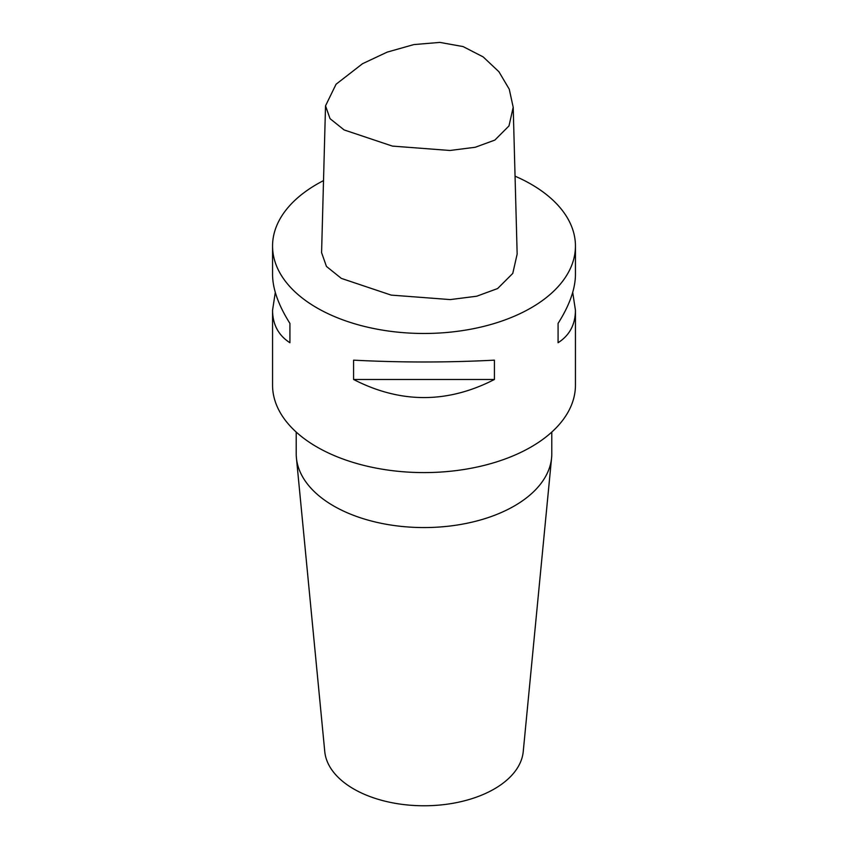 <?xml version="1.0" encoding="UTF-8"?>
<svg xmlns="http://www.w3.org/2000/svg" width="848" height="848" viewBox="0 0 848 848"><rect width="100%" height="100%" fill="white"/><g stroke="black" fill="none" stroke-linecap="round" stroke-linejoin="round"><path stroke-width="1.27" d="M515.054 176.172A151.442 87.439 180 0 1 531.092 184.207A151.442 87.439 180 0 1 575.442 246.037L575.442 274.561C575.336 288.977 569.538 305.259 558.079 323.406L558.079 342.73C569.538 335.384 575.336 324.561 575.442 310.262L575.442 385.151A151.442 87.439 180 0 1 424 472.59A151.442 87.439 180 0 1 272.558 385.151L272.558 310.262C272.664 324.561 278.462 335.384 289.921 342.73L289.921 323.406C278.462 305.259 272.664 288.977 272.558 274.561L272.558 246.037A151.442 87.439 180 0 1 323.523 180.613M575.442 246.037A151.442 87.439 180 0 1 424 333.476A151.442 87.439 180 0 1 272.558 246.037M353.584 379.48L353.584 360.156C400.532 362.594 447.468 362.594 494.416 360.156L494.416 379.48L353.584 379.48C400.532 403.595 447.468 403.595 494.416 379.48M575.442 310.262L572.707 292.412M275.293 292.412L272.558 310.262M551.783 432.077L551.783 453.797A127.783 73.776 180 0 1 551.582 457.899A127.783 73.776 180 0 1 514.354 505.959A127.783 73.776 180 0 1 378.409 522.707A127.783 73.776 180 0 1 296.418 457.899A127.783 73.776 180 0 1 296.217 453.797L296.217 432.077M551.582 457.899L523.237 751.582A99.386 57.378 180 0 1 494.278 788.969A99.386 57.378 180 0 1 388.532 801.996A99.386 57.378 180 0 1 324.763 751.582L296.418 457.899M558.079 323.406L558.079 342.73M289.921 342.73L289.921 323.406M362.531 63.706L336.062 84.249L325.526 105.841L330.042 118.656L344.097 129.924L392.412 146.1L449.938 150.478L475.283 147.255L494.84 140.09L508.991 125.917L513.199 107.272L509.256 89.188L498.921 71.741L483.159 56.901L463.114 46.587L439.836 42.4L413.824 44.584L387.176 52.12L362.531 63.706M325.526 105.841L321.583 252.651L326.448 266.442L341.331 278.388L391.172 295.104L450.267 299.588L476.724 296.217L497.628 288.543L512.764 273.427L517.153 254.061L513.199 107.272"/></g></svg>
